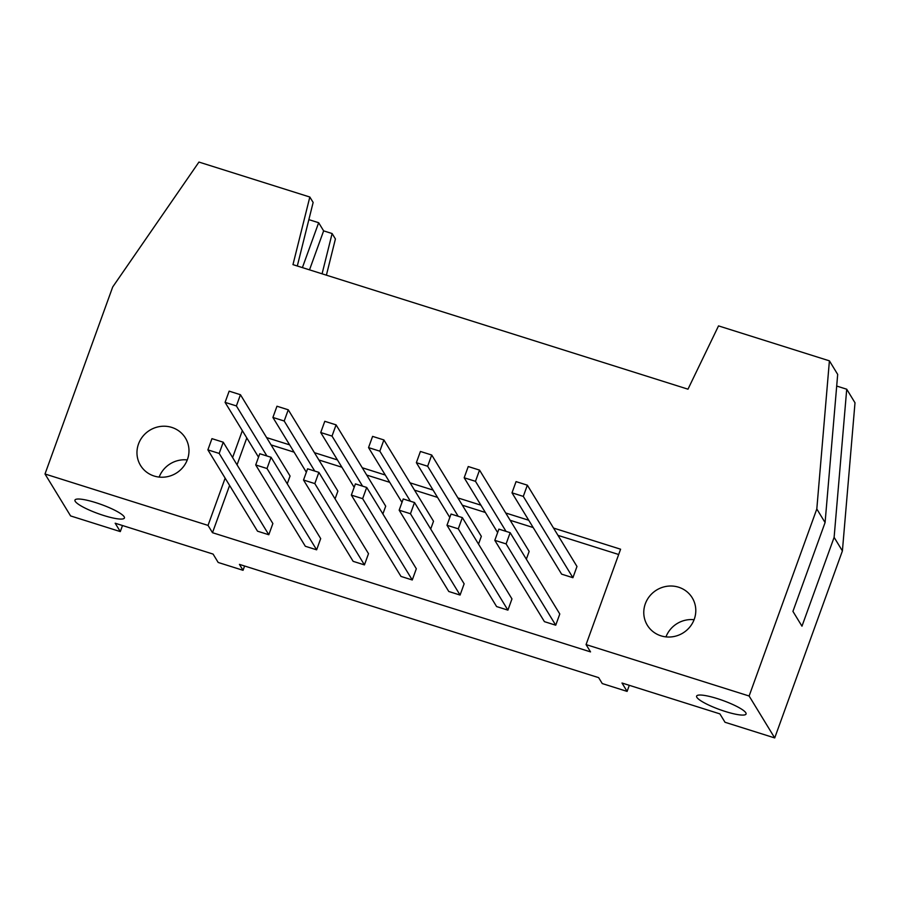 <?xml version="1.0" encoding="UTF-8"?>
<svg xmlns="http://www.w3.org/2000/svg" width="900" height="900" viewBox="0 0 900 900"><rect width="100%" height="100%" fill="white"/><g stroke="black" fill="none" stroke-linecap="round" stroke-linejoin="round"><path stroke-width="1.35" d="M288.259 409.793L284.197 421.009L272.903 417.454L276.964 406.226L288.259 409.793L337.882 491.096L335.07 498.881M255.713 464.951L259.774 453.735L271.069 457.29L267.007 468.517L255.713 464.951L305.325 546.266L316.631 549.821L320.692 538.605L271.069 457.29M267.007 468.517L316.631 549.821M272.903 417.454L306.349 472.241M284.197 421.009L314.741 471.06M336.082 424.868L332.021 436.084L320.726 432.529L324.787 421.301L336.082 424.868L385.706 506.183L382.882 513.956M303.525 480.026L307.586 468.81L318.881 472.365L314.82 483.593L303.525 480.026L353.149 561.341L364.444 564.896L368.505 553.68L318.881 472.365M314.82 483.593L364.444 564.896M320.726 432.529L354.161 487.327M332.021 436.084L362.565 486.146M383.895 439.942L379.834 451.17L368.539 447.604L372.6 436.387L383.895 439.942L433.519 521.257L430.706 529.043M351.349 495.113L355.41 483.885L366.705 487.451L362.644 498.668L351.349 495.113L400.973 576.416L412.267 579.982L416.329 568.755L366.705 487.451M362.644 498.668L412.267 579.982M368.539 447.604L401.985 502.402M379.834 451.17L410.389 501.221M431.719 455.017L427.657 466.245L416.363 462.679L420.424 451.463L431.719 455.017L481.343 536.332L478.519 544.118M399.161 510.188L403.223 498.96L414.517 502.526L410.456 513.743L399.161 510.188L448.785 591.491L460.08 595.058L464.141 583.83L414.517 502.526M410.456 513.743L460.08 595.058M416.363 462.679L449.798 517.477M427.657 466.245L458.201 516.296M479.543 470.104L475.481 481.32L464.175 477.765L468.248 466.537L479.543 470.104L529.155 551.408L526.342 559.192M446.985 525.262L451.046 514.046L462.341 517.601L458.28 528.829L446.985 525.262L496.609 606.566L507.904 610.133L511.965 598.916L462.341 517.601M458.28 528.829L507.904 610.133M464.175 477.765L497.621 532.553M475.481 481.32L506.025 531.371M506.104 543.904L494.809 540.337L544.421 621.653L555.727 625.207L559.789 613.991L510.165 532.676L506.104 543.904L555.727 625.207M494.809 540.337L498.87 529.121L510.165 532.676M523.294 496.395L511.999 492.84L561.623 574.144L572.918 577.71L576.979 566.483L527.355 485.179L523.294 496.395L572.918 577.71M511.999 492.84L516.06 481.613L527.355 485.179M219.184 453.431L207.889 449.876L257.512 531.18L268.808 534.746L272.869 523.53L223.245 442.215L219.184 453.431L268.808 534.746M207.889 449.876L211.95 438.649L223.245 442.215M225.079 402.368L229.151 391.151L240.446 394.718L236.385 405.934L225.079 402.368L258.525 457.166M236.385 405.934L266.929 455.985M287.246 483.806L290.059 476.021L240.446 394.718M629.303 685.316L627.109 691.403L621.99 683.01L719.887 713.88L725.006 722.261L774.709 737.933L842.4 550.924L855 402.784L846.72 389.216L834.12 537.356L801.967 626.186L792.934 611.381L825.086 522.551L837.686 374.411L829.406 360.844L816.806 508.984L825.086 522.551M665.966 636.874A26.302 25.2 148.6 0 1 694.08 619.717M645.311 603.799A26.302 25.2 148.6 0 1 667.395 586.226A26.302 25.2 148.6 0 1 692.235 597.814A26.302 25.2 148.6 0 1 682.909 633.038A26.302 25.2 148.6 0 1 647.325 625.219A26.302 25.2 148.6 0 1 645.311 603.799M122.501 525.521L120.296 531.596L115.177 523.215L213.075 554.085L218.194 562.466L243.045 570.308L239.434 564.379L598.646 677.644L602.258 683.561L627.109 691.403M187.268 459.923A26.302 25.2 -31.4 0 0 159.154 477.079M138.499 444.004A26.302 25.2 148.6 0 1 160.583 426.431A26.302 25.2 148.6 0 1 185.422 438.019A26.302 25.2 148.6 0 1 176.107 473.243A26.302 25.2 148.6 0 1 140.524 465.424A26.302 25.2 148.6 0 1 138.499 444.004M553.534 528.064L620.595 549.214L586.069 644.591L590.535 651.893L212.49 532.699L208.035 525.398L45 473.996L112.703 286.976L198.945 162.067L309.825 197.021L292.973 264.634L687.982 389.183L718.526 325.89L829.406 360.844M836.696 386.055L846.72 389.216M696.87 697.342A26.302 4.815 19.9 0 1 696.611 696.105A26.302 4.815 19.9 0 1 722.981 700.526A26.302 4.815 19.9 0 1 746.066 714.004A26.302 4.815 19.9 0 1 722.486 710.561A26.302 4.815 19.9 0 1 696.87 697.342M834.12 537.356L842.4 550.924M816.806 508.984L749.115 696.004L774.709 737.933M266.614 437.603L289.631 444.859M314.438 452.678L337.455 459.934M362.261 467.764L385.267 475.02M410.074 482.839L433.091 490.095M457.897 497.914L480.904 505.17M505.71 512.989L528.727 520.245M749.115 696.004L586.069 644.591M208.035 525.398L225.146 478.147M232.605 457.549L242.336 430.639M212.49 532.699L229.601 485.449M237.06 464.85L246.791 437.951M271.069 444.904L294.086 452.16M318.892 459.979L341.91 467.235M366.716 475.065L389.723 482.321M414.529 490.14L437.546 497.396M462.353 505.215L485.37 512.471M510.165 520.29L533.183 527.546M557.989 535.365L618.683 554.512M75.218 501.334A26.302 4.815 19.9 0 1 74.959 500.096A26.302 4.815 19.9 0 1 101.329 504.517A26.302 4.815 19.9 0 1 124.425 517.995A26.302 4.815 19.9 0 1 100.834 514.553A26.302 4.815 19.9 0 1 75.218 501.334M45 473.996L70.594 515.925L120.296 531.596M308.858 219.634L318.656 222.716L323.629 230.861L332.111 233.539L322.076 273.814M326.396 275.175L335.419 238.961L332.111 233.539M244.597 566.01L243.045 570.308M323.629 230.861L309.51 269.854M302.4 267.615L318.656 222.716M297.304 266.006L313.144 202.455L309.825 197.021"/></g></svg>
